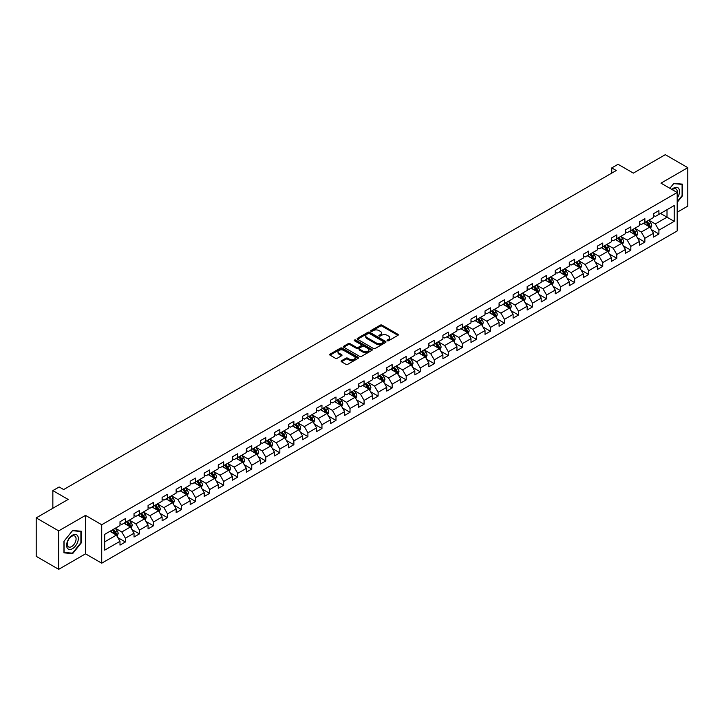 <?xml version="1.0" encoding="UTF-8"?>
<svg xmlns="http://www.w3.org/2000/svg" width="724" height="724" viewBox="0 0 724 724"><rect width="100%" height="100%" fill="white"/><g stroke="black" fill="none" stroke-linecap="round" stroke-linejoin="round"><path stroke-width="1.09" d="M387.313 340.76A0.878 0.507 0 0 0 388.553 340.76L397.938 335.348A1.249 0.724 0 0 0 398.309 334.832A1.249 0.724 0 0 0 397.938 334.325L382.037 325.139A1.249 0.724 0 0 0 380.272 325.139L370.887 330.56A0.878 0.507 0 0 0 372.118 331.275L373.34 330.578A4 2.308 0 0 1 378.987 330.578L380.317 331.339A4 2.308 0 0 1 381.485 332.968A4 2.308 0 0 1 380.317 334.606L379.095 335.303A0.878 0.507 0 0 0 380.335 336.017L381.548 335.321A4 2.308 0 0 1 387.204 335.321L388.526 336.081A4 2.308 0 0 1 389.702 337.719A4 2.308 0 0 1 388.526 339.348L387.313 340.045A0.878 0.507 0 0 0 387.313 340.76L387.313 340.045M341.493 360.742A1.249 0.724 0 0 0 341.122 361.249A1.249 0.724 0 0 0 341.493 361.765L345.945 364.335A1.249 0.724 0 0 0 347.719 364.335L358.145 358.317A1.249 0.724 0 0 0 358.507 357.81A1.249 0.724 0 0 0 358.145 357.303L342.235 348.117A1.249 0.724 0 0 0 340.47 348.117L330.044 354.136A1.249 0.724 0 0 0 329.682 354.651A1.249 0.724 0 0 0 330.044 355.158L335.438 358.271A1.249 0.724 0 0 0 337.203 358.271L341.665 355.692A1.249 0.724 0 0 0 342.027 355.185A1.249 0.724 0 0 0 341.665 354.669L338.995 353.131A3.339 1.928 0 0 1 338.017 351.764A3.339 1.928 0 0 1 340.081 349.982A3.339 1.928 0 0 1 343.719 350.398L354.19 356.443A3.339 1.928 0 0 1 355.167 357.81A3.339 1.928 0 0 1 353.104 359.593A3.339 1.928 0 0 1 349.457 359.176L347.719 358.172A1.249 0.724 0 0 0 345.945 358.172L341.493 360.742L341.493 361.765L345.945 359.204L345.945 358.172M677.184 212.25L687.8 206.114L687.8 167.669L665.302 154.674L633.346 173.117L618.052 164.285L611.753 167.923L616.251 170.52L63.649 489.56L59.151 486.962L52.852 490.601L52.852 508.266M58.698 530.873L58.698 569.326L85.523 553.842L85.523 515.388L58.698 530.873L36.2 517.886L68.147 499.433L52.852 490.601M85.523 515.388L101.722 524.746L677.184 192.503L677.184 230.956L101.722 563.191L101.722 524.746M687.8 167.669L660.976 183.154L677.184 192.503M373.421 348.479A1.249 0.724 0 0 0 375.195 348.479L385.611 342.461A1.249 0.724 0 0 0 385.983 341.945A1.249 0.724 0 0 0 385.611 341.438L369.711 332.262A1.249 0.724 0 0 0 367.946 332.262L357.52 338.28A1.249 0.724 0 0 0 357.158 338.787A1.249 0.724 0 0 0 357.52 339.294L373.421 348.479M354.823 340.95A0.878 0.507 0 0 1 355.71 341.076L355.71 340.036L371.874 349.366A1.249 0.724 0 0 1 372.245 349.882A1.249 0.724 0 0 1 371.874 350.389L361.457 356.407A1.249 0.724 0 0 1 359.683 356.407L343.782 347.23L343.782 346.208A1.249 0.724 0 0 0 343.42 346.715A1.249 0.724 0 0 0 343.782 347.23M343.782 346.208L348.244 343.628A1.249 0.724 0 0 1 350.018 343.628L356.461 347.357A1.249 0.724 0 0 0 358.226 347.357L361.186 345.647A1.249 0.724 0 0 0 361.557 345.14A1.249 0.724 0 0 0 361.186 344.624L354.47 340.751A0.878 0.507 0 0 1 355.71 340.036M58.698 569.326L36.2 556.331L36.2 517.886M117.876 537.651L125.388 541.995L125.388 538.204L134.03 533.208L134.03 537.009L139.433 533.887L139.433 530.095L148.067 525.108L148.067 528.9L153.47 525.778L153.47 521.986L162.113 516.999L162.113 520.791L167.506 517.678L167.506 513.886L176.149 508.891L176.149 512.692L181.552 509.569L181.552 505.777L190.186 500.791L190.186 504.583L195.589 501.461L195.589 497.669L204.231 492.682L204.231 496.474L209.634 493.361L209.634 489.569L218.268 484.573L218.268 488.365L223.671 485.252L223.671 481.46L232.314 476.473L232.314 480.265L237.707 477.143L237.707 473.351L246.35 468.365L246.35 472.157L251.753 469.043L251.753 465.242L260.387 460.256L260.387 464.048L265.789 460.935L265.789 457.143L274.432 452.156L274.432 455.948L279.826 452.826L279.826 449.034L288.469 444.047L288.469 447.839L293.872 444.726L293.872 440.925L302.514 435.938L302.514 439.73L307.908 436.617L307.908 432.825L316.551 427.839L316.551 431.631L321.954 428.508L321.954 424.716L330.587 419.73L330.587 423.522L335.99 420.409L335.99 416.608L344.633 411.621L344.633 415.413L350.027 412.3L350.027 408.508L358.67 403.521L358.67 407.313L364.072 404.191L364.072 400.399L372.706 395.413L372.706 399.205L378.109 396.082L378.109 392.29L386.752 387.304L386.752 391.096L392.146 387.983L392.146 384.191L400.788 379.195L400.788 382.996L406.191 379.874L406.191 376.082L414.834 371.095L414.834 374.887L420.228 371.765L420.228 367.973L428.87 362.986L428.87 366.778L434.273 363.665L434.273 359.873L442.907 354.878L442.907 358.679L448.31 355.556L448.31 351.764L456.953 346.778L456.953 350.57L462.346 347.448L462.346 343.656L470.989 338.669L470.989 342.461L476.392 339.348L476.392 335.556L485.026 330.56L485.026 334.361L490.429 331.239L490.429 327.447L499.071 322.461L499.071 326.252L504.474 323.13L504.474 319.338L513.108 314.352L513.108 318.144L518.511 315.031L518.511 311.239L527.153 306.243L527.153 310.035L532.547 306.922L532.547 303.13L541.19 298.143L541.19 301.935L546.593 298.813L546.593 295.021L555.227 290.034L555.227 293.826L560.629 290.713L560.629 286.912L569.272 281.926L569.272 285.718L574.666 282.604L574.666 278.812L583.309 273.826L583.309 277.618L588.712 274.496L588.712 270.704L597.354 265.717L597.354 269.509L602.748 266.396L602.748 262.595L611.391 257.608L611.391 261.4L616.794 258.287L616.794 254.495L625.427 249.508L625.427 253.3L630.83 250.178L630.83 246.386L639.473 241.4L639.473 245.192L644.867 242.078L644.867 238.277L653.51 233.291L653.51 237.083L658.912 233.97L658.912 230.178L674.207 221.345L674.207 205.544L667.012 209.707L667.012 217.182L674.207 221.345M125.388 541.995L119.994 545.109L119.994 541.317L104.69 550.149L104.69 534.357L119.994 525.524L119.994 521.732L125.388 518.61L125.388 522.402L134.03 517.416L134.03 513.624L139.433 510.501L139.433 514.293L148.067 509.307L148.067 505.515L153.47 502.402L153.47 506.194L162.113 501.207L162.113 497.406L167.506 494.293L167.506 498.085L176.149 493.098L176.149 489.306L181.552 486.184L181.552 489.976L190.186 484.99L190.186 481.198L195.589 478.084L195.589 481.876L204.231 476.89L204.231 473.089L209.634 469.976L209.634 473.768L218.268 468.781L218.268 464.989L223.671 461.867L223.671 465.659L232.314 460.672L232.314 456.88L237.707 453.767L237.707 457.559L246.35 452.572L246.35 448.771L251.753 445.658L251.753 449.45L260.387 444.464L260.387 440.672L265.789 437.549L265.789 441.341L274.432 436.355L274.432 432.563L279.826 429.45L279.826 433.242L288.469 428.246L288.469 424.454L293.872 421.341L293.872 425.133L302.514 420.146L302.514 416.354L307.908 413.232L307.908 417.024L316.551 412.037L316.551 408.246L321.954 405.123L321.954 408.924L330.587 403.929L330.587 400.137L335.99 397.024L335.99 400.815L344.633 395.829L344.633 392.037L350.027 388.915L350.027 392.707L358.67 387.72L358.67 383.928L364.072 380.806L364.072 384.607L372.706 379.611L372.706 375.819L378.109 372.706L378.109 376.498L386.752 371.512L386.752 367.72L392.146 364.597L392.146 368.389L400.788 363.403L400.788 359.611L406.191 356.489L406.191 360.29L414.834 355.294L414.834 351.502L420.228 348.389L420.228 352.181L428.87 347.194L428.87 343.402L434.273 340.28L434.273 344.072L442.907 339.085L442.907 335.293L448.31 332.171L448.31 335.963L456.953 330.977L456.953 327.185L462.346 324.071L462.346 327.863L470.989 322.877L470.989 319.076L476.392 315.963L476.392 319.755L485.026 314.768L485.026 310.976L490.429 307.854L490.429 311.646L499.071 306.659L499.071 302.867L504.474 299.754L504.474 303.546L513.108 298.56L513.108 294.759L518.511 291.645L518.511 295.437L527.153 290.451L527.153 286.659L532.547 283.537L532.547 287.328L541.19 282.342L541.19 278.55L546.593 275.437L546.593 279.229L555.227 274.242L555.227 270.441L560.629 267.328L560.629 271.12L569.272 266.133L569.272 262.341L574.666 259.219L574.666 263.011L583.309 258.025L583.309 254.233L588.712 251.119L588.712 254.911L597.354 249.916L597.354 246.124L602.748 243.011L602.748 246.803L611.391 241.816L611.391 238.024L616.794 234.902L616.794 238.694L625.427 233.707L625.427 229.915L630.83 226.793L630.83 230.594L639.473 225.598L639.473 221.806L644.867 218.693L644.867 222.485L653.51 217.499L653.51 213.707L658.912 210.584L658.912 214.376L674.207 205.544M123.949 523.235L130.429 526.972L121.786 531.968L115.306 528.221M119.994 523.443L121.786 524.484L125.388 522.402M121.786 531.968L125.388 538.204M130.429 526.972L134.03 533.208M137.994 515.126L144.474 518.873L135.831 523.859L129.352 520.122M134.03 515.334L135.831 516.375L139.433 514.293M135.831 523.859L139.433 530.095M144.474 518.873L148.067 525.108M152.031 507.026L158.511 510.764L149.868 515.75L143.388 512.013M148.067 507.234L149.868 508.266L153.47 506.194M149.868 515.75L153.47 521.986M158.511 510.764L162.113 516.999M166.067 498.917L172.547 502.655L163.914 507.651L157.434 503.904M162.113 499.126L163.914 500.166L167.506 498.085M163.914 507.651L167.506 513.886M172.547 502.655L176.149 508.891M180.113 490.809L186.593 494.555L177.95 499.542L171.47 495.795M176.149 491.017L177.95 492.058L181.552 489.976M177.95 499.542L181.552 505.777M186.593 494.555L190.186 500.791M194.15 482.709L200.629 486.447L191.987 491.433L185.507 487.695M190.186 482.917L191.987 483.949L195.589 481.876M191.987 491.433L195.589 497.669M200.629 486.447L204.231 492.682M208.186 474.6L214.666 478.338L206.032 483.333L199.553 479.587M204.231 474.808L206.032 475.849L209.634 473.768M206.032 483.333L209.634 489.569M214.666 478.338L218.268 484.573M222.232 466.491L228.712 470.238L220.069 475.225L213.589 471.478M218.268 466.699L220.069 467.74L223.671 465.659M220.069 475.225L223.671 481.46M228.712 470.238L232.314 476.473M236.268 458.392L242.748 462.129L234.114 467.116L227.626 463.378M232.314 458.6L234.114 459.631L237.707 457.559M234.114 467.116L237.707 473.351M242.748 462.129L246.35 468.365M250.314 450.283L256.794 454.02L248.151 459.007L241.671 455.269M246.35 450.491L248.151 451.532L251.753 449.45M248.151 459.007L251.753 465.242M256.794 454.02L260.387 460.256M264.351 442.174L270.83 445.921L262.188 450.907L255.708 447.161M260.387 442.382L262.188 443.423L265.789 441.341M262.188 450.907L265.789 457.143M270.83 445.921L274.432 452.156M278.387 434.074L284.867 437.812L276.233 442.798L269.753 439.061M274.432 434.273L276.233 435.314L279.826 433.242M276.233 442.798L279.826 449.034M284.867 437.812L288.469 444.047M292.433 425.965L298.912 429.703L290.27 434.69L283.79 430.952M288.469 426.174L290.27 427.214L293.872 425.133M290.27 434.69L293.872 440.925M298.912 429.703L302.514 435.938M306.469 417.857L312.949 421.603L304.306 426.59L297.826 422.843M302.514 418.065L304.306 419.106L307.908 417.024M304.306 426.59L307.908 432.825M312.949 421.603L316.551 427.839M320.506 409.748L326.986 413.495L318.352 418.481L311.872 414.743M316.551 409.956L318.352 410.997L321.954 408.924M318.352 418.481L321.954 424.716M326.986 413.495L330.587 419.73M334.551 401.648L341.031 405.386L332.388 410.372L325.909 406.635M330.587 401.856L332.388 402.897L335.99 400.815M332.388 410.372L335.99 416.608M341.031 405.386L344.633 411.621M348.588 393.539L355.068 397.286L346.434 402.273L339.954 398.526M344.633 393.747L346.434 394.788L350.027 392.707M346.434 402.273L350.027 408.508M355.068 397.286L358.67 403.521M362.634 385.43L369.113 389.177L360.471 394.164L353.991 390.426M358.67 385.639L360.471 386.679L364.072 384.607M360.471 394.164L364.072 400.399M369.113 389.177L372.706 395.413M376.67 377.331L383.15 381.068L374.507 386.055L368.027 382.317M372.706 377.539L374.507 378.58L378.109 376.498M374.507 386.055L378.109 392.29M383.15 381.068L386.752 387.304M390.707 369.222L397.186 372.96L388.553 377.955L382.073 374.208M386.752 369.43L388.553 370.471L392.146 368.389M388.553 377.955L392.146 384.191M397.186 372.96L400.788 379.195M404.752 361.113L411.232 364.86L402.589 369.846L396.109 366.109M400.788 361.321L402.589 362.362L406.191 360.29M402.589 369.846L406.191 376.082M411.232 364.86L414.834 371.095M418.789 353.013L425.269 356.751L416.626 361.738L410.146 358M414.834 353.222L416.626 354.262L420.228 352.181M416.626 361.738L420.228 367.973M425.269 356.751L428.87 362.986M432.834 344.905L439.314 348.642L430.671 353.638L424.192 349.891M428.87 345.113L430.671 346.153L434.273 344.072M430.671 353.638L434.273 359.873M439.314 348.642L442.907 354.878M446.871 336.796L453.351 340.542L444.708 345.529L438.228 341.791M442.907 337.004L444.708 338.045L448.31 335.963M444.708 345.529L448.31 351.764M453.351 340.542L456.953 346.778M460.907 328.696L467.387 332.434L458.754 337.42L452.274 333.683M456.953 328.904L458.754 329.936L462.346 327.863M458.754 337.42L462.346 343.656M467.387 332.434L470.989 338.669M474.953 320.587L481.433 324.325L472.79 329.32L466.31 325.574M470.989 320.795L472.79 321.836L476.392 319.755M472.79 329.32L476.392 335.556M481.433 324.325L485.026 330.56M488.99 312.478L495.469 316.225L486.827 321.212L480.347 317.465M485.026 312.687L486.827 313.727L490.429 311.646M486.827 321.212L490.429 327.447M495.469 316.225L499.071 322.461M503.026 304.379L509.506 308.116L500.872 313.103L494.392 309.365M499.071 304.587L500.872 305.618L504.474 303.546M500.872 313.103L504.474 319.338M509.506 308.116L513.108 314.352M517.072 296.27L523.552 300.007L514.909 305.003L508.429 301.256M513.108 296.478L514.909 297.519L518.511 295.437M514.909 305.003L518.511 311.239M523.552 300.007L527.153 306.243M531.108 288.161L537.588 291.908L528.954 296.894L522.466 293.148M527.153 288.369L528.954 289.41L532.547 287.328M528.954 296.894L532.547 303.13M537.588 291.908L541.19 298.143M545.154 280.061L551.634 283.799L542.991 288.786L536.511 285.048M541.19 280.269L542.991 281.301L546.593 279.229M542.991 288.786L546.593 295.021M551.634 283.799L555.227 290.034M559.19 271.952L565.67 275.69L557.028 280.677L550.548 276.939M555.227 272.161L557.028 273.201L560.629 271.12M557.028 280.677L560.629 286.912M565.67 275.69L569.272 281.926M573.227 263.844L579.707 267.59L571.073 272.577L564.593 268.83M569.272 264.052L571.073 265.093L574.666 263.011M571.073 272.577L574.666 278.812M579.707 267.59L583.309 273.826M587.273 255.744L593.752 259.482L585.11 264.468L578.63 260.731M583.309 255.943L585.11 256.984L588.712 254.911M585.11 264.468L588.712 270.704M593.752 259.482L597.354 265.717M601.309 247.635L607.789 251.373L599.146 256.359L592.666 252.622M597.354 247.843L599.146 248.884L602.748 246.803M599.146 256.359L602.748 262.595M607.789 251.373L611.391 257.608M615.346 239.526L621.826 243.273L613.192 248.26L606.712 244.513M611.391 239.734L613.192 240.775L616.794 238.694M613.192 248.26L616.794 254.495M621.826 243.273L625.427 249.508M629.391 231.418L635.871 235.164L627.228 240.151L620.749 236.413M625.427 231.626L627.228 232.666L630.83 230.594M627.228 240.151L630.83 246.386M635.871 235.164L639.473 241.4M643.428 223.318L649.908 227.055L641.274 232.042L634.794 228.304M639.473 223.526L641.274 224.567L644.867 222.485M641.274 232.042L644.867 238.277M649.908 227.055L653.51 233.291M660.532 213.444L667.012 217.182L655.311 223.942L648.831 220.196M653.51 215.417L655.311 216.458L658.912 214.376M655.311 223.942L658.912 230.178M85.523 553.842L101.722 563.191M611.753 167.923L611.753 173.117M104.69 541.842L116.392 535.081L109.912 531.344M116.392 535.081L119.994 541.317M651.392 229.626L658.912 233.97M637.355 237.734L644.867 242.078M623.319 245.843L630.83 250.178M609.273 253.943L616.794 258.287M595.237 262.052L602.748 266.396M581.191 270.161L588.712 274.496M567.154 278.269L574.666 282.604M553.118 286.369L560.629 290.713M539.072 294.478L546.593 298.813M525.036 302.587L532.547 306.922M510.999 310.687L518.511 315.031M496.954 318.795L504.474 323.13M482.917 326.904L490.429 331.239M468.871 335.004L476.392 339.348M454.835 343.113L462.346 347.448M440.798 351.221L448.31 355.556M426.753 359.321L434.273 363.665M412.716 367.43L420.228 371.765M398.671 375.539L406.191 379.874M384.634 383.639L392.146 387.983M370.598 391.747L378.109 396.082M356.552 399.856L364.072 404.191M342.515 407.956L350.027 412.3M328.479 416.065L335.99 420.409M314.433 424.173L321.954 428.508M300.397 432.273L307.908 436.617M286.351 440.382L293.872 444.726M272.315 448.491L279.826 452.826M258.278 456.6L265.789 460.935M244.232 464.699L251.753 469.043M230.196 472.808L237.707 477.143M216.159 480.917L223.671 485.252M202.114 489.017L209.634 493.361M188.077 497.126L195.589 501.461M174.032 505.234L181.552 509.569M159.995 513.334L167.506 517.678M145.958 521.443L153.47 525.778M131.913 529.552L139.433 533.887M677.184 202.385L682.533 195.724L682.533 184.14L673.854 183.362L669.89 188.294M63.965 552.846L72.653 553.625L81.332 542.819L81.332 531.244L72.653 530.466L63.965 541.271L63.965 552.846M71.73 553.091L72.653 553.625M387.666 340.886L388.526 340.389A4 2.308 0 0 0 389.702 338.751L389.702 337.719M381.485 332.968L381.485 334.008A4 2.308 0 0 1 380.317 335.646L379.448 336.144M397.938 334.325L397.938 335.348L382.037 326.18A1.249 0.724 0 0 0 380.272 326.18L371.231 331.402M385.611 341.438L385.611 342.461L369.711 333.293A1.249 0.724 0 0 0 367.946 333.293L357.538 339.303L357.52 338.28M383.403 342.307A0.878 0.507 0 0 0 383.403 341.592L369.448 333.529A0.878 0.507 0 0 0 368.208 333.529L366.932 334.271A4 2.308 0 0 0 365.756 335.909A4 2.308 0 0 0 366.932 337.538L376.471 343.049A4 2.308 0 0 0 382.127 343.049L383.403 342.307L383.403 343.348A0.878 0.507 0 0 0 383.666 342.986L383.666 341.945M365.756 335.909L365.756 336.941A4 2.308 0 0 0 366.932 338.579L366.932 337.538M383.403 343.348L382.127 344.081A4 2.308 0 0 1 376.471 344.081L366.932 338.579M343.8 347.239L348.244 344.669L348.244 343.628M361.557 345.14L361.557 346.172A1.249 0.724 0 0 1 361.186 346.687L358.226 348.398A1.249 0.724 0 0 1 356.461 348.398L350.018 344.669A1.249 0.724 0 0 0 348.244 344.669M355.71 341.076L371.864 350.398M363.158 351.221A3.339 1.928 0 0 0 366.797 351.638A3.339 1.928 0 0 0 368.86 349.855A3.339 1.928 0 0 0 367.882 348.488L364.19 346.362A1.249 0.724 0 0 0 362.425 346.362L359.466 348.072A1.249 0.724 0 0 0 359.104 348.579A1.249 0.724 0 0 0 359.466 349.086L363.158 351.221L363.158 352.253A3.339 1.928 0 0 0 366.797 352.678A3.339 1.928 0 0 0 368.86 350.896L368.86 349.855M359.104 348.579L359.104 349.62A1.249 0.724 0 0 0 359.466 350.126L359.466 349.086M363.158 352.253L359.466 350.126M355.167 357.81L355.167 358.851A3.339 1.928 0 0 1 353.104 360.633A3.339 1.928 0 0 1 349.457 360.217L347.719 359.204A1.249 0.724 0 0 0 345.945 359.204M338.017 351.764L338.017 352.805A3.339 1.928 0 0 0 338.995 354.172L338.995 353.131M341.647 355.701L338.995 354.172M358.127 358.326L342.235 349.158A1.249 0.724 0 0 0 340.47 349.158L330.063 355.167L330.044 354.136M650.623 228.286L651.691 225.589A3.376 1.946 -120 0 0 650.614 222.721L648.758 220.241M645.518 224.521L644.26 222.838M645.971 221.852L647.826 224.331A3.376 1.946 60 0 1 648.794 226.359L649.871 225.734A3.376 1.946 -120 0 0 648.903 223.707L647.048 221.227M646.206 221.716L648.261 224.467A1.72 0.996 60 0 1 648.577 224.992L649.871 225.734M677.184 198.222A8.272 4.778 120 0 0 678.732 195.29A8.272 4.778 120 0 0 678.225 187.969A8.272 4.778 120 0 0 671.881 189.444M681.528 184.05L682.089 184.376L682.089 195.589L677.184 201.697M669.908 188.303L673.673 183.625L682.089 184.376M677.184 192.946A6.263 3.62 120 0 0 675.981 188.946A6.263 3.62 120 0 0 672.243 189.652M72.472 548.692A8.272 4.778 120 0 0 78.319 538.566A8.272 4.778 120 0 0 72.472 535.19A8.272 4.778 120 0 0 66.617 545.317A8.272 4.778 120 0 0 72.472 548.692M71.649 546.584A6.263 3.62 120 0 0 75.739 541.063A6.263 3.62 120 0 0 74.78 536.041A6.263 3.62 120 0 0 71.649 536.357A6.263 3.62 120 0 0 67.558 541.869A6.263 3.62 120 0 0 68.518 546.891A6.263 3.62 120 0 0 71.649 546.584M64.056 541.19L72.472 530.719L80.889 531.47L80.889 542.692L72.472 553.163L64.056 552.412L64.038 541.181M80.328 531.154L80.889 531.47M636.577 236.395L637.654 233.698A3.376 1.946 -120 0 0 636.577 230.829L634.722 228.35M631.482 232.63L630.215 230.947M631.925 229.96L633.79 232.44A3.376 1.946 60 0 1 634.749 234.467L635.835 233.843A3.376 1.946 -120 0 0 634.867 231.816L633.011 229.336M632.161 229.825L634.224 232.576A1.72 0.996 60 0 1 634.532 233.092L635.835 233.843M622.54 244.504L623.608 241.807A3.376 1.946 -120 0 0 622.531 238.929L620.676 236.449M617.436 240.73L616.178 239.047M617.889 238.06L619.744 240.54A3.376 1.946 60 0 1 620.712 242.567L621.789 241.952A3.376 1.946 -120 0 0 620.821 239.916L618.966 237.436M618.124 237.924L620.187 240.676A1.72 0.996 60 0 1 620.495 241.201L621.789 241.952M608.504 252.604L609.572 249.907A3.376 1.946 -120 0 0 608.495 247.038L606.64 244.558M603.4 248.839L602.142 247.156M603.852 246.169L605.707 248.649A3.376 1.946 60 0 1 606.667 250.676L607.753 250.052A3.376 1.946 -120 0 0 606.784 248.024L604.929 245.545M604.078 246.033L606.142 248.784A1.72 0.996 60 0 1 606.459 249.309L607.753 250.052M594.458 260.712L595.535 258.016A3.376 1.946 -120 0 0 594.458 255.147L592.594 252.667M589.363 256.948L588.096 255.264M589.807 254.278L591.662 256.758A3.376 1.946 60 0 1 592.63 258.785L593.707 258.16A3.376 1.946 -120 0 0 592.748 256.133L590.884 253.653M590.042 254.142L592.105 256.893A1.72 0.996 60 0 1 592.413 257.409L593.707 258.16M580.422 268.821L581.49 266.124A3.376 1.946 -120 0 0 580.413 263.246L578.557 260.767M575.318 265.056L574.06 263.364M575.77 262.378L577.625 264.857A3.376 1.946 60 0 1 578.594 266.885L579.671 266.269A3.376 1.946 -120 0 0 578.702 264.233L576.847 261.753M576.005 262.242L578.06 264.993A1.72 0.996 60 0 1 578.376 265.518L579.671 266.269M566.385 276.921L567.453 274.224A3.376 1.946 -120 0 0 566.376 271.355L564.521 268.876M561.281 273.156L560.014 271.473M561.724 270.486L563.589 272.966A3.376 1.946 60 0 1 564.548 274.993L565.634 274.369A3.376 1.946 -120 0 0 564.666 272.342L562.81 269.862M561.96 270.351L564.023 273.102A1.72 0.996 60 0 1 564.34 273.627L565.634 274.369M552.34 285.03L553.408 282.333A3.376 1.946 -120 0 0 552.34 279.464L550.475 276.984M547.235 281.265L545.977 279.582M547.688 278.595L549.543 281.075A3.376 1.946 60 0 1 550.511 283.102L551.588 282.478A3.376 1.946 -120 0 0 550.629 280.45L548.765 277.971M547.923 278.459L549.987 281.211A1.72 0.996 60 0 1 550.294 281.727L551.588 282.478M538.303 293.139L539.371 290.442A3.376 1.946 -120 0 0 538.294 287.564L536.439 285.084M533.199 289.374L531.941 287.681M533.651 286.695L535.507 289.175A3.376 1.946 60 0 1 536.475 291.211L537.552 290.586A3.376 1.946 -120 0 0 536.584 288.55L534.728 286.071M533.887 286.559L535.941 289.31A1.72 0.996 60 0 1 536.258 289.835L537.552 290.586M524.257 301.238L525.334 298.541A3.376 1.946 -120 0 0 524.257 295.673L522.402 293.193M519.162 297.474L517.895 295.79M519.606 294.804L521.461 297.283A3.376 1.946 60 0 1 522.429 299.311L523.506 298.686A3.376 1.946 -120 0 0 522.547 296.659L520.692 294.179M519.841 294.668L521.904 297.419A1.72 0.996 60 0 1 522.212 297.944L523.506 298.686M510.221 309.347L511.289 306.65A3.376 1.946 -120 0 0 510.212 303.781L508.357 301.302M505.117 305.582L503.859 303.899M505.569 302.913L507.424 305.392A3.376 1.946 60 0 1 508.393 307.419L509.47 306.795A3.376 1.946 -120 0 0 508.501 304.768L506.646 302.288M505.805 302.777L507.868 305.528A1.72 0.996 60 0 1 508.176 306.044L509.47 306.795M496.184 317.456L497.252 314.759A3.376 1.946 -120 0 0 496.175 311.881L494.32 309.401M491.08 313.691L489.822 311.999M491.524 311.012L493.388 313.492A3.376 1.946 60 0 1 494.347 315.528L495.433 314.904A3.376 1.946 -120 0 0 494.465 312.868L492.61 310.397M491.759 310.877L493.822 313.628A1.72 0.996 60 0 1 494.139 314.153L495.433 314.904M482.139 325.556L483.216 322.859A3.376 1.946 -120 0 0 482.139 319.99L480.274 317.51M477.044 321.791L475.777 320.108M477.487 319.121L479.342 321.601A3.376 1.946 60 0 1 480.311 323.628L481.388 323.004A3.376 1.946 -120 0 0 480.428 320.976L478.564 318.497M477.722 318.985L479.786 321.737A1.72 0.996 60 0 1 480.093 322.261L481.388 323.004M468.102 333.664L469.17 330.968A3.376 1.946 -120 0 0 468.093 328.099L466.238 325.619M462.998 329.9L461.74 328.216M463.451 327.23L465.306 329.71A3.376 1.946 60 0 1 466.274 331.737L467.351 331.112A3.376 1.946 -120 0 0 466.383 329.085L464.527 326.605M463.686 327.094L465.74 329.845A1.72 0.996 60 0 1 466.057 330.361L467.351 331.112M454.057 341.773L455.134 339.076A3.376 1.946 -120 0 0 454.057 336.198L452.201 333.719M448.961 338.008L447.694 336.325M449.405 335.33L451.269 337.809A3.376 1.946 60 0 1 452.228 339.846L453.315 339.221A3.376 1.946 -120 0 0 452.346 337.194L450.491 334.714M449.64 335.194L451.704 337.945A1.72 0.996 60 0 1 452.011 338.47L453.315 339.221M440.02 349.882L441.088 347.176A3.376 1.946 -120 0 0 440.011 344.307L438.156 341.828M434.916 346.108L433.658 344.425M435.368 343.438L437.224 345.918A3.376 1.946 60 0 1 438.192 347.945L439.269 347.321A3.376 1.946 -120 0 0 438.31 345.294L436.445 342.814M435.604 343.303L437.667 346.054A1.72 0.996 60 0 1 437.975 346.579L439.269 347.321M425.983 357.982L427.051 355.285A3.376 1.946 -120 0 0 425.974 352.416L424.119 349.936M420.879 354.217L419.621 352.534M421.332 351.547L423.187 354.027A3.376 1.946 60 0 1 424.146 356.054L425.232 355.43A3.376 1.946 -120 0 0 424.264 353.403L422.409 350.923M421.567 351.412L423.621 354.163A1.72 0.996 60 0 1 423.938 354.679L425.232 355.43M411.938 366.091L413.015 363.394A3.376 1.946 -120 0 0 411.938 360.516L410.074 358.045M406.843 362.326L405.576 360.642M407.286 359.647L409.141 362.127A3.376 1.946 60 0 1 410.11 364.163L411.187 363.538A3.376 1.946 -120 0 0 410.227 361.511L408.372 359.032M407.522 359.511L409.585 362.262A1.72 0.996 60 0 1 409.893 362.787L411.187 363.538M397.901 374.199L398.969 371.502A3.376 1.946 -120 0 0 397.892 368.625L396.037 366.145M392.797 370.426L391.539 368.742M393.25 367.756L395.105 370.236A3.376 1.946 60 0 1 396.073 372.263L397.15 371.638A3.376 1.946 -120 0 0 396.182 369.611L394.327 367.131M393.485 367.62L395.539 370.371A1.72 0.996 60 0 1 395.856 370.896L397.15 371.638M383.865 382.299L384.933 379.602A3.376 1.946 -120 0 0 383.856 376.733L382.001 374.254M378.761 378.534L377.494 376.851M379.204 375.865L381.068 378.344A3.376 1.946 60 0 1 382.028 380.372L383.114 379.747A3.376 1.946 -120 0 0 382.145 377.72L380.29 375.24M379.439 375.729L381.503 378.48A1.72 0.996 60 0 1 381.82 378.996L383.114 379.747M369.819 390.408L370.887 387.711A3.376 1.946 -120 0 0 369.819 384.842L367.955 382.363M364.715 386.643L363.457 384.96M365.168 383.973L367.023 386.453A3.376 1.946 60 0 1 367.991 388.48L369.068 387.856A3.376 1.946 -120 0 0 368.109 385.829L366.244 383.349M365.403 383.838L367.466 386.589A1.72 0.996 60 0 1 367.774 387.105L369.068 387.856M355.783 398.517L356.851 395.82A3.376 1.946 -120 0 0 355.774 392.942L353.918 390.462M350.678 394.743L349.421 393.06M351.131 392.073L352.986 394.553A3.376 1.946 60 0 1 353.955 396.58L355.031 395.956A3.376 1.946 -120 0 0 354.063 393.928L352.208 391.449M351.366 391.937L353.421 394.689A1.72 0.996 60 0 1 353.737 395.214L355.031 395.956M341.737 406.617L342.814 403.92A3.376 1.946 -120 0 0 341.737 401.051L339.882 398.571M336.642 402.852L335.375 401.168M337.085 400.182L338.95 402.662A3.376 1.946 60 0 1 339.909 404.689L340.995 404.064A3.376 1.946 -120 0 0 340.027 402.037L338.171 399.558M337.321 400.046L339.384 402.797A1.72 0.996 60 0 1 339.692 403.322L340.995 404.064M327.701 414.725L328.768 412.028A3.376 1.946 -120 0 0 327.691 409.16L325.836 406.68M322.596 410.961L321.338 409.277M323.049 408.291L324.904 410.77A3.376 1.946 60 0 1 325.872 412.798L326.949 412.173A3.376 1.946 -120 0 0 325.981 410.146L324.126 407.666M323.284 408.155L325.348 410.906A1.72 0.996 60 0 1 325.655 411.422L326.949 412.173M313.664 422.834L314.732 420.137A3.376 1.946 -120 0 0 313.655 417.259L311.8 414.78M308.56 419.06L307.302 417.377M309.003 416.391L310.868 418.87A3.376 1.946 60 0 1 311.827 420.897L312.913 420.282A3.376 1.946 -120 0 0 311.944 418.246L310.089 415.766M309.238 416.255L311.302 419.006A1.72 0.996 60 0 1 311.619 419.531L312.913 420.282M299.618 430.934L300.695 428.237A3.376 1.946 -120 0 0 299.618 425.368L297.754 422.888M294.523 427.169L293.256 425.486M294.967 424.499L296.822 426.979A3.376 1.946 60 0 1 297.79 429.006L298.867 428.382A3.376 1.946 -120 0 0 297.908 426.355L296.044 423.875M295.202 424.364L297.265 427.115A1.72 0.996 60 0 1 297.573 427.64L298.867 428.382M285.582 439.043L286.65 436.346A3.376 1.946 -120 0 0 285.573 433.477L283.718 430.997M280.478 435.278L279.22 433.595M280.93 432.608L282.785 435.088A3.376 1.946 60 0 1 283.754 437.115L284.831 436.491A3.376 1.946 -120 0 0 283.862 434.463L282.007 431.984M281.165 432.472L283.22 435.224A1.72 0.996 60 0 1 283.537 435.739L284.831 436.491M271.545 447.151L272.613 444.455A3.376 1.946 -120 0 0 271.536 441.577L269.681 439.097M266.441 443.387L265.174 441.694M266.885 440.708L268.749 443.188A3.376 1.946 60 0 1 269.708 445.215L270.794 444.599A3.376 1.946 -120 0 0 269.826 442.563L267.971 440.083M267.12 440.572L269.183 443.323A1.72 0.996 60 0 1 269.5 443.848L270.794 444.599M257.5 455.251L258.568 452.554A3.376 1.946 -120 0 0 257.5 449.685L255.635 447.206M252.395 451.486L251.138 449.803M252.848 448.817L254.703 451.296A3.376 1.946 60 0 1 255.672 453.324L256.748 452.699A3.376 1.946 -120 0 0 255.789 450.672L253.925 448.192M253.083 448.681L255.147 451.432A1.72 0.996 60 0 1 255.454 451.957L256.748 452.699M243.463 463.36L244.531 460.663A3.376 1.946 -120 0 0 243.454 457.794L241.599 455.315M238.359 459.595L237.101 457.912M238.811 456.925L240.667 459.405A3.376 1.946 60 0 1 241.635 461.432L242.712 460.808A3.376 1.946 -120 0 0 241.744 458.781L239.888 456.301M239.047 456.79L241.101 459.541A1.72 0.996 60 0 1 241.418 460.057L242.712 460.808M229.418 471.469L230.494 468.772A3.376 1.946 -120 0 0 229.418 465.894L227.553 463.414M224.322 467.704L223.055 466.012M224.766 465.025L226.621 467.505A3.376 1.946 60 0 1 227.589 469.541L228.666 468.917A3.376 1.946 -120 0 0 227.707 466.88L225.852 464.401M225.001 464.889L227.065 467.641A1.72 0.996 60 0 1 227.372 468.166L228.666 468.917M215.381 479.569L216.449 476.872A3.376 1.946 -120 0 0 215.372 474.003L213.517 471.523M210.277 475.804L209.019 474.12M210.729 473.134L212.585 475.614A3.376 1.946 60 0 1 213.553 477.641L214.63 477.016A3.376 1.946 -120 0 0 213.661 474.989L211.806 472.51M210.965 472.998L213.028 475.749A1.72 0.996 60 0 1 213.336 476.274L214.63 477.016M201.344 487.677L202.412 484.98A3.376 1.946 -120 0 0 201.335 482.112L199.48 479.632M196.24 483.913L194.973 482.229M196.684 481.243L198.548 483.723A3.376 1.946 60 0 1 199.507 485.75L200.593 485.125A3.376 1.946 -120 0 0 199.625 483.098L197.77 480.618M196.919 481.107L198.982 483.858A1.72 0.996 60 0 1 199.299 484.374L200.593 485.125M187.299 495.786L188.376 493.089A3.376 1.946 -120 0 0 187.299 490.211L185.435 487.732M182.204 492.021L180.937 490.329M182.647 489.343L184.502 491.822A3.376 1.946 60 0 1 185.471 493.859L186.548 493.234A3.376 1.946 -120 0 0 185.588 491.198L183.724 488.718M182.882 489.207L184.946 491.958A1.72 0.996 60 0 1 185.254 492.483L186.548 493.234M173.262 503.886L174.33 501.189A3.376 1.946 -120 0 0 173.253 498.32L171.398 495.84M168.158 500.121L166.9 498.438M168.611 497.451L170.466 499.931A3.376 1.946 60 0 1 171.434 501.958L172.511 501.334A3.376 1.946 -120 0 0 171.543 499.307L169.688 496.827M168.846 497.316L170.9 500.067A1.72 0.996 60 0 1 171.217 500.592L172.511 501.334M159.217 511.995L160.294 509.298A3.376 1.946 -120 0 0 159.217 506.429L157.361 503.949M154.122 508.23L152.855 506.547M154.565 505.56L156.429 508.04A3.376 1.946 60 0 1 157.389 510.067L158.475 509.443A3.376 1.946 -120 0 0 157.506 507.415L155.651 504.936M154.8 505.424L156.864 508.176A1.72 0.996 60 0 1 157.171 508.691L158.475 509.443M145.18 520.104L146.248 517.407A3.376 1.946 -120 0 0 145.171 514.529L143.316 512.049M140.076 516.339L138.818 514.655M140.528 513.66L142.384 516.14A3.376 1.946 60 0 1 143.352 518.176L144.429 517.551A3.376 1.946 -120 0 0 143.47 515.524L141.605 513.044M140.764 513.524L142.827 516.275A1.72 0.996 60 0 1 143.135 516.8L144.429 517.551M131.144 528.212L132.211 525.506A3.376 1.946 -120 0 0 131.135 522.638L129.279 520.158M126.039 524.438L124.781 522.755M126.492 521.769L128.347 524.248A3.376 1.946 60 0 1 129.306 526.276L130.392 525.651A3.376 1.946 -120 0 0 129.424 523.624L127.569 521.144M126.727 521.633L128.782 524.384A1.72 0.996 60 0 1 129.098 524.909L130.392 525.651M117.098 536.312L118.175 533.615A3.376 1.946 -120 0 0 117.098 530.746L115.234 528.267M112.003 532.547L110.736 530.864M112.446 529.878L114.302 532.357A3.376 1.946 60 0 1 115.27 534.384L116.347 533.76A3.376 1.946 -120 0 0 115.388 531.733L113.523 529.253M112.682 529.742L114.745 532.493A1.72 0.996 60 0 1 115.053 533.009L116.347 533.76M388.526 340.389L388.526 339.348M379.095 336.017L379.095 335.303M380.317 335.646L380.317 334.606M370.887 331.275L370.887 330.56M380.272 326.18L380.272 325.139M382.037 326.18L382.037 325.139M367.946 333.293L367.946 332.262M369.711 333.293L369.711 332.262M376.471 344.081L376.471 343.049M382.127 344.081L382.127 343.049M350.018 344.669L350.018 343.628M356.461 348.398L356.461 347.357M358.226 348.398L358.226 347.357M361.186 346.687L361.186 345.647M371.874 350.389L371.874 349.366M347.719 359.204L347.719 358.172M349.457 360.217L349.457 359.176M341.665 355.692L341.665 354.669M340.47 349.158L340.47 348.117M342.235 349.158L342.235 348.117M358.145 358.317L358.145 357.303M649.573 226.865L651.672 225.653M648.903 223.707L650.614 222.721M646.505 225.092L647.826 224.331M635.536 234.974L637.627 233.762M634.867 231.816L636.577 230.829M632.468 233.2L633.79 232.44M621.5 243.074L623.59 241.87M620.821 239.916L622.531 238.929M618.423 241.3L619.744 240.54M607.454 251.183L609.554 249.979M606.784 248.024L608.495 247.038M604.386 249.409L605.707 248.649M593.418 259.292L595.508 258.079M592.748 256.133L594.458 255.147M590.35 257.518L591.662 256.758M579.381 267.391L581.472 266.188M578.702 264.233L580.413 263.246M576.304 265.618L577.625 264.857M565.335 275.5L567.426 274.296M564.666 272.342L566.376 271.355M562.267 273.726L563.589 272.966M551.299 283.609L553.389 282.396M550.629 280.45L552.34 279.464M548.222 281.835L549.543 281.075M537.253 291.709L539.353 290.505M536.584 288.55L538.294 287.564M534.185 289.944L535.507 289.175M523.217 299.817L525.307 298.614M522.547 296.659L524.257 295.673M520.149 298.044L521.461 297.283M509.18 307.926L511.271 306.714M508.501 304.768L510.212 303.781M506.103 306.152L507.424 305.392M495.135 316.026L497.225 314.822M494.465 312.868L496.175 311.881M492.067 314.261L493.388 313.492M481.098 324.135L483.189 322.931M480.428 320.976L482.139 319.99M478.03 322.361L479.342 321.601M467.061 332.244L469.152 331.031M466.383 329.085L468.093 328.099M463.984 330.47L465.306 329.71M453.016 340.352L455.106 339.14M452.346 337.194L454.057 336.198M449.948 338.579L451.269 337.809M438.979 348.452L441.07 347.248M438.31 345.294L440.011 344.307M435.902 346.678L437.224 345.918M424.934 356.561L427.033 355.348M424.264 353.403L425.974 352.416M421.866 354.787L423.187 354.027M410.897 364.67L412.988 363.457M410.227 361.511L411.938 360.516M407.829 362.896L409.141 362.127M396.861 372.769L398.951 371.566M396.182 369.611L397.892 368.625M393.784 370.996L395.105 370.236M382.815 380.878L384.906 379.666M382.145 377.72L383.856 376.733M379.747 379.104L381.068 378.344M368.778 388.987L370.869 387.774M368.109 385.829L369.819 384.842M365.711 387.213L367.023 386.453M354.733 397.087L356.832 395.883M354.063 393.928L355.774 392.942M351.665 395.313L352.986 394.553M340.696 405.196L342.787 403.983M340.027 402.037L341.737 401.051M337.628 403.422L338.95 402.662M326.66 413.304L328.75 412.092M325.981 410.146L327.691 409.16M323.583 411.531L324.904 410.77M312.614 421.404L314.714 420.201M311.944 418.246L313.655 417.259M309.546 419.63L310.868 418.87M298.578 429.513L300.668 428.309M297.908 426.355L299.618 425.368M295.51 427.739L296.822 426.979M284.541 437.622L286.632 436.409M283.862 434.463L285.573 433.477M281.464 435.848L282.785 435.088M270.495 445.722L272.586 444.518M269.826 442.563L271.536 441.577M267.428 443.948L268.749 443.188M256.459 453.83L258.549 452.627M255.789 450.672L257.5 449.685M253.382 452.057L254.703 451.296M242.413 461.939L244.513 460.726M241.744 458.781L243.454 457.794M239.345 460.165L240.667 459.405M228.377 470.039L230.467 468.835M227.707 466.88L229.418 465.894M225.309 468.274L226.621 467.505M214.34 478.148L216.431 476.944M213.661 474.989L215.372 474.003M211.263 476.374L212.585 475.614M200.295 486.256L202.385 485.044M199.625 483.098L201.335 482.112M197.227 484.483L198.548 483.723M186.258 494.356L188.349 493.153M185.588 491.198L187.299 490.211M183.19 492.591L184.502 491.822M172.222 502.465L174.312 501.261M171.543 499.307L173.253 498.32M169.145 500.691L170.466 499.931M158.176 510.574L160.266 509.361M157.506 507.415L159.217 506.429M155.108 508.8L156.429 508.04M144.139 518.683L146.23 517.47M143.47 515.524L145.171 514.529M141.062 516.909L142.384 516.14M130.094 526.782L132.193 525.579M129.424 523.624L131.135 522.638M127.026 525.009L128.347 524.248M116.057 534.891L118.148 533.679M115.388 531.733L117.098 530.746M112.989 533.117L114.302 532.357"/></g></svg>

